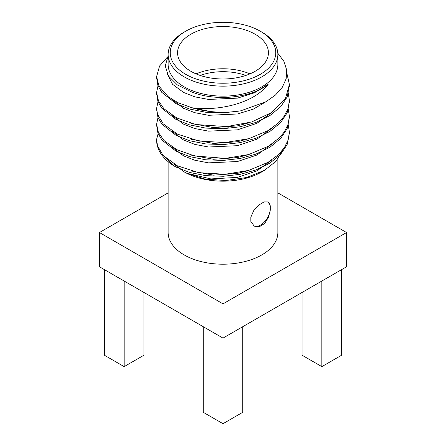 <?xml version="1.0" encoding="UTF-8"?>
<svg xmlns="http://www.w3.org/2000/svg" width="446" height="446" viewBox="0 0 446 446"><rect width="100%" height="100%" fill="white"/><g stroke="black" fill="none" stroke-linecap="round" stroke-linejoin="round"><path stroke-width="0.67" d="M168.136 161.669L168.136 232.528A54.864 31.677 0 0 0 223 264.205A54.864 31.677 0 0 0 277.864 232.528L277.864 159.016M264.55 170.305L261.796 171.894A54.864 31.677 180 0 1 184.204 171.894M250.847 221.383L254.17 226.111L259.338 226.78L264.606 223.513L268.459 217.308L270.27 210.166L270.27 205.935L268.152 201.899L264.104 201.882L258.752 205.104L253.718 210.618L250.847 217.152L250.847 221.383M143.924 292.448L143.924 355.222L124.155 366.634L104.392 355.222L104.392 269.618M124.155 366.634L124.155 281.036M168.136 192.873L99.447 232.528L99.447 266.769L223 338.101L346.553 266.769L346.553 232.528L277.864 192.873M168.136 54.479L168.136 64.464A54.864 31.677 0 0 0 184.204 86.864A54.864 31.677 0 0 0 243.995 93.727A54.864 31.677 0 0 0 277.864 64.464L277.864 54.479A54.864 31.677 180 0 1 243.995 83.742A54.864 31.677 180 0 1 184.204 76.874A54.864 31.677 180 0 1 168.136 54.479A54.864 31.677 180 0 1 184.204 32.079L185.687 31.226A52.767 30.467 0 0 0 185.687 74.309A52.767 30.467 0 0 0 260.313 74.309A52.767 30.467 0 0 0 260.313 31.226A52.767 30.467 0 0 0 185.687 31.226M168.181 55.756L165.254 65.897L168.404 75.971L177.313 84.896L191.089 91.698C215 101.822 251.65 98.126 268.291 84.093C254.677 102.87 219.41 111.416 192.109 107.815L178.032 102.731L168.036 96.581L159.044 86.217L156.602 76.623L159.584 65.991L167.467 57.027M277.825 53.247L283.873 61.319L286.694 69.961L286.176 78.73L282.34 87.221L275.477 95.02L265.933 101.766L240.773 110.814A66.398 38.334 180 0 1 192.109 107.815M282.329 150.447L276.08 161.184L264.55 170.3L246.666 177.502L225.888 180.535L204.993 179.063L186.835 173.265L183.523 171.498L173.684 163.816M164.061 156.435L173.555 165.667A66.398 38.334 0 0 1 156.602 140.077M288.138 124.155L289.398 132.105L288.166 139.938L284.292 147.804L278.41 154.656L268.029 162.344L248.656 170.422L225.135 174.258L198.715 172.68L177.357 165.806L163.119 155.425L157.477 145.814L156.613 139.381L158.402 132.44M240.773 110.814L223.301 112.86L205.812 112.253L189.539 109.03L176.047 103.65L161.786 92.355L157.901 85.576L156.624 77.632M289.382 85.543L287.135 97.033L280.651 106.75L269.953 115.536L255.937 122.416L240.188 126.781L223.301 128.716L205.812 128.102L189.539 124.88L176.047 119.5L161.786 108.205L157.901 101.426L156.624 93.437M289.382 101.415L287.135 112.883L280.651 122.605L269.953 131.392L255.937 138.266L240.188 142.631L223.301 144.565L205.812 143.952L189.539 140.735L176.047 135.355L161.786 124.06L157.901 117.281L156.624 109.292M289.382 117.209L287.135 128.738L280.651 138.455L269.953 147.241L255.937 154.115L240.188 158.486L223.301 160.415L205.812 159.807L189.539 156.585L176.047 151.205L161.786 139.91L157.901 133.137L156.624 125.142M289.382 133.07L287.135 144.588L280.651 154.31L269.953 163.097L255.937 169.971L240.188 174.336L223.301 176.27L205.812 175.657L189.539 172.435L176.047 167.06L173.555 165.667M286.895 73.4L289.398 84.55L285.512 98.298L271.553 112.559L251.722 121.948L226.674 126.603L195.738 124.523L176.772 117.956L163.983 108.796L158.514 100.98L156.602 92.473L158.252 84.534M288.138 92.461L289.404 100.4L288.177 108.177L284.23 116.183L278.376 122.984L268.085 130.606L248.779 138.684L224.974 142.558L199.083 141.047L177.397 134.123L163.242 123.86L157.538 114.36L156.602 108.328L158.252 100.383M288.138 108.311L289.398 116.244L288.149 124.111L284.476 131.687L279.62 137.619L268.659 146.115L248.751 154.539L225.319 158.391L194.545 155.966L176.806 149.672L163.972 140.496L158.375 132.373L156.602 124.178L158.246 116.244M260.313 31.226L261.796 32.079A54.864 31.677 180 0 1 277.864 54.479M190.877 71.31A45.431 26.23 0 0 0 240.383 76.996A45.431 26.23 0 0 0 268.431 52.767A45.431 26.23 0 0 0 223 26.537A45.431 26.23 0 0 0 177.569 52.767A45.431 26.23 0 0 0 190.877 71.31M196.05 73.88A45.431 26.23 180 0 1 249.95 73.88M245.83 75.441A43.334 25.021 0 0 0 200.17 75.441M210.295 111.506L190.983 107.514M248.327 122.957L237.45 125.872L213.495 127.578L190.905 123.336M248.305 138.817L237.45 141.722L213.539 143.434L190.977 139.213M248.35 154.65L237.45 157.572L213.545 159.283L190.988 155.069M248.31 170.517L237.45 173.427L213.539 175.139L190.972 170.918M268.291 84.093L254.46 92.79L237.45 98.131L208.55 99.452L194.863 96.849L183.523 92.428L172.513 84.244L167.378 74.175M266.535 101.415L253.256 109.17L237.45 113.981L208.55 115.302L194.863 112.704L183.523 108.283L171.766 99.229M271.608 112.52L256.968 123.302L237.45 129.831L208.55 131.152L194.863 128.554L183.523 124.133L171.766 115.079M271.603 128.387L256.963 139.158L237.45 145.686L208.55 147.007L194.863 144.409L183.523 139.983L171.766 130.934M271.603 144.236L256.963 155.013L237.45 161.536L208.55 162.857L194.863 160.259L183.523 155.838L171.771 146.79M271.603 160.086L256.963 170.863L237.45 177.391L210.874 178.924L186.835 173.265M229.634 127.077L229.634 126.357M231.117 126.898L231.117 126.207M228.625 127.188L228.625 126.452M227.142 126.569L227.142 127.327M99.447 232.528L223 303.86L223 423.7L203.231 412.288L203.231 326.684M223 303.86L346.553 232.528M223 423.7L242.769 412.288L242.769 326.684M321.845 281.036L321.845 366.634L341.608 355.222L341.608 269.618M321.845 366.634L302.076 355.222L302.076 292.448M253.858 225.916A13.977 8.073 120 0 0 263.664 222.705A13.977 8.073 120 0 0 270.27 210.166M270.27 205.935A13.977 8.073 120 0 0 267.873 201.759M168.136 160.069L168.136 161.413M289.398 134.029L289.398 132.105M289.398 118.179L289.398 116.244M289.398 102.329L289.398 100.88M289.398 86.474L289.398 84.924M156.602 126.101L156.602 124.178M156.602 110.251L156.602 108.328M156.602 94.401L156.602 92.473M156.602 78.546L156.602 76.623M229.991 142.887L229.991 142.174M216.009 143.528L216.009 142.72M216.009 127.679L216.009 126.859"/></g></svg>
